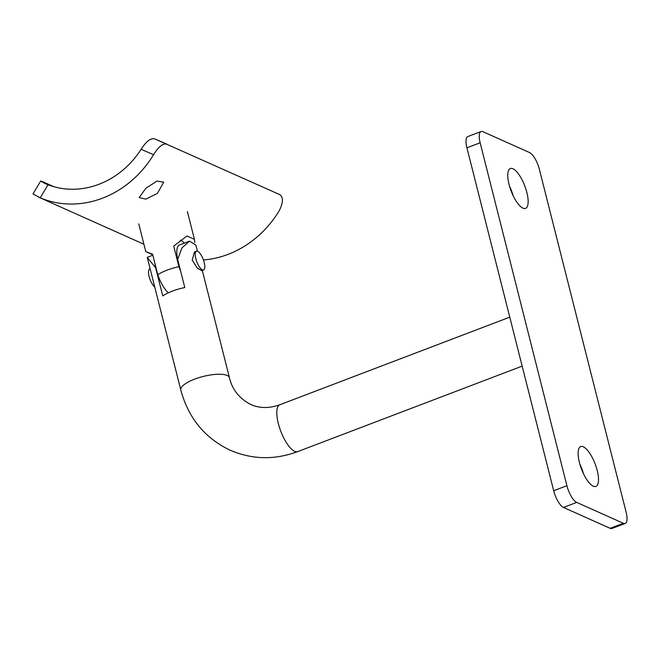 <?xml version="1.0" encoding="UTF-8"?>
<svg xmlns="http://www.w3.org/2000/svg" width="660" height="660" viewBox="0 0 660 660"><rect width="100%" height="100%" fill="white"/><g stroke="black" fill="none" stroke-linecap="round" stroke-linejoin="round"><path stroke-width="0.99" d="M180.593 270.971A22.72 7.763 -110.9 0 1 178.926 266.698A25.08 7.615 165.8 0 0 167.062 270.146A25.08 7.615 165.8 0 0 157.773 274.75A22.72 7.763 69.1 0 0 168.316 292.817M157.773 274.75L152.567 254.149L145.794 251.666L138.765 223.888M147.163 252.26L152.716 254.76M154.745 287.026A10.032 3.432 -110.9 0 1 149.111 276.466A10.032 3.432 -110.9 0 1 149.729 268.958L150.133 268.801M509.767 317.155L279.856 404.737C269.272 408.515 259.561 408.424 250.717 404.456C239.308 398.541 232.213 389.614 229.433 377.685A25.08 7.615 165.8 0 0 227.147 375.449A25.08 7.615 165.8 0 0 194.65 379.153A25.08 7.615 165.8 0 0 180.799 389.986L147.246 257.4L155.644 267.828L162.756 295.927A25.08 7.615 165.8 0 1 172.367 291.109A25.08 7.615 165.8 0 1 184.783 287.537L177.672 259.429L181.987 247.797L189.585 241.164L195.88 245.091L197.422 251.188M196.432 251.171L194.486 251.914L192.217 260.048L197.084 267.877L201.622 270.666L203.569 269.923A10.032 3.432 -110.9 0 1 195.814 258.671A10.032 3.432 -110.9 0 1 196.432 251.171A10.032 3.432 -110.9 0 1 204.188 262.416A10.032 3.432 -110.9 0 1 203.569 269.923M597.209 470.481A21.318 7.285 -110.9 0 1 595.897 486.428A21.318 7.285 -110.9 0 1 579.414 462.528A21.318 7.285 -110.9 0 1 580.717 446.581A21.318 7.285 -110.9 0 1 597.209 470.481M526.853 192.439A21.318 7.285 -110.9 0 1 525.541 208.387A21.318 7.285 -110.9 0 1 509.058 184.487A21.318 7.285 -110.9 0 1 510.361 168.539A21.318 7.285 -110.9 0 1 526.853 192.439M152.823 255.164L147.246 257.4M154.943 263.554A21.821 7.458 69.1 0 0 155.644 267.828M509.512 186.161A21.318 7.285 -110.9 0 1 513.183 195.797M625.202 523.438L611.985 528.47A15.048 5.148 -110.9 0 1 610.145 528.313L563.491 507.449A15.048 5.148 -110.9 0 1 553.69 490.735L466.925 147.815A15.048 5.148 -110.9 0 1 467.841 136.562L481.058 131.53A15.048 5.148 -110.9 0 1 482.897 131.686L529.559 152.551A15.048 5.148 -110.9 0 1 539.352 169.265L626.125 512.185A15.048 5.148 -110.9 0 1 625.202 523.438A15.048 5.148 -110.9 0 1 623.362 523.281L576.708 502.409A15.048 5.148 -110.9 0 1 566.907 485.702L480.142 142.783A15.048 5.148 -110.9 0 1 481.058 131.53M579.868 464.203A21.318 7.285 -110.9 0 1 583.539 473.839M177.672 259.429A21.821 7.458 -110.9 0 1 179.454 245.017L189.585 241.164M178.926 266.698L173.712 246.097L186.978 235.983L194.428 239.357L194.782 242.492M180.345 240.1A27.588 9.43 -110.9 0 1 184.412 243.136M157.418 193.38L163.705 182.152L156.973 181.104L145.91 188.224L139.153 197.587L145.885 199.122L157.418 193.38M53.889 186.714L42.298 181.525L40.681 181.021L44.888 183.472L48.023 184.767A84.529 75.182 -65.9 0 0 141.108 149.308C146.058 141.545 150.521 138.039 154.489 138.79L166.708 144.053M203.437 259.957A99.578 88.572 114.1 0 0 279.163 210.853C283.264 202.694 283.478 197.299 279.823 194.642L154.489 138.79M166.782 144.086C162.797 143.302 158.4 146.833 153.574 154.679A99.578 88.572 114.1 0 1 40.227 197.851L33 193.933L40.689 181.021M279.856 404.737A25.08 8.572 69.1 0 0 278.322 423.489A25.08 8.572 69.1 0 0 294.649 451.341A25.08 8.572 69.1 0 0 297.718 451.613C274.7 460.111 252.202 459.657 230.233 450.252C204.856 438.157 188.372 418.069 180.799 389.986M553.69 490.735L566.907 485.702M563.491 507.449L576.708 502.409M466.925 147.815L480.142 142.783M610.145 528.313L623.362 523.281M153.574 154.679L141.108 149.308M48.023 184.767L40.227 197.851M229.433 377.685L202.29 270.41M522.159 366.118L297.718 451.613M187.399 211.579L194.428 239.357M143.921 244.249L38.577 197.134"/></g></svg>
